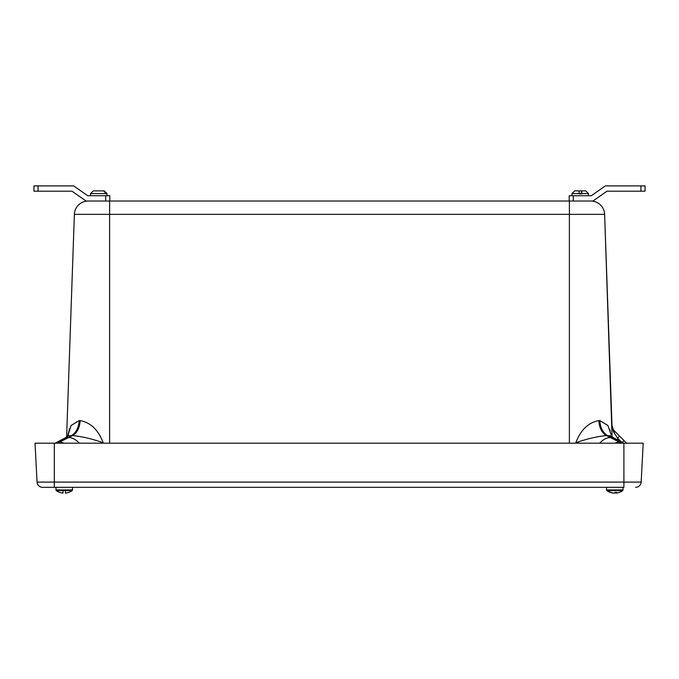 <?xml version="1.0" encoding="UTF-8"?>
<svg xmlns="http://www.w3.org/2000/svg" width="679" height="679" viewBox="0 0 679 679"><rect width="100%" height="100%" fill="white"/><g stroke="black" fill="none" stroke-linecap="round" stroke-linejoin="round"><path stroke-width="1.02" d="M67.586 436.521L71.117 425.47L79.112 420.607L80.097 420.607C90.57 422.482 98.268 429.858 103.2 442.75L99.609 443.175M79.273 443.175A16.585 11.127 -118.2 0 0 68.63 437.539L72.611 435.553C82.38 436.589 92.573 438.982 103.2 442.75L103.2 443.175M575.8 443.175L575.8 442.75C580.732 429.858 588.43 422.482 598.903 420.607A16.585 11.535 -90 0 0 606.389 435.553L610.37 437.539A16.585 11.127 118.2 0 0 599.727 443.175M579.391 443.175L575.8 442.75C586.427 438.982 596.62 436.589 606.389 435.553L607.62 435.553L611.134 437.539L607.62 435.553A16.585 11.916 -90 0 1 599.888 420.607L607.883 425.47L611.1 434.696M621.344 441.859L617.627 438.133L613.409 431.7L611.677 425.062L604.624 214.369L611.991 425.444L613.349 429.705L612.611 428.313M610.93 433.847L610.837 433.397M610.166 430.792L609.615 429.103M604.624 214.369A13.818 13.818 0 0 0 590.806 201.035A13.818 13.818 0 0 1 604.624 214.369L74.376 214.369A13.818 13.818 0 0 1 88.194 201.035A13.818 13.818 0 0 0 74.376 214.369L66.601 437.115M69.521 428.738L67.713 435.74M109.811 201.035L105.703 201.035L105.703 195.739L109.811 195.739L109.811 201.035L569.189 201.035L569.189 195.739L591.265 195.739L605.329 185.893L645.05 185.893L645.05 191.189L607.001 191.189L592.937 201.035L569.189 201.035M611.677 425.062L612.093 436.936L611.677 425.062L613.638 430.113L626.87 443.472M612.169 426.896L613.527 429.968M613.409 431.7A2.767 1.409 -36.8 0 0 613.638 430.113A8.292 8.292 0 0 1 611.991 425.444L612.305 427.447M622.27 442.335L624.001 440.603M617.686 439.95L617.627 438.133L619.579 436.181M614.122 432.913A2.767 1.256 -45 0 0 614.419 431.012M79.112 420.607A16.585 11.916 -90 0 1 71.38 435.553L68.163 436.156L64.335 438.371A16.585 10.839 -117.6 0 1 67.866 437.539L59.616 442.097L68.63 437.539M610.37 437.539L619.384 442.097L611.134 437.539A16.585 10.839 117.6 0 1 614.665 438.371L623.721 443.098L619.604 441.953M610.175 435.562L610.837 436.156L607.62 435.553M615.021 443.175L618.043 442.046A16.585 6.985 111.6 0 0 615.938 443.175M618.62 441.961L618.043 442.046M620.292 442.029A16.585 13.97 -51.8 0 1 623.721 443.175M80.097 420.607A16.585 11.535 -90 0 1 72.611 435.553L71.38 435.553M55.279 443.098L64.335 438.371L55.279 443.098L58.708 442.029A16.585 13.97 -128.2 0 0 55.279 443.175M59.396 441.953L58.708 442.029M63.979 443.175L60.38 441.961M60.957 442.046A16.585 6.985 68.4 0 1 63.062 443.175M583.337 201.035L585.595 201.035M93.405 201.035L95.663 201.035M623.908 443.175L623.908 487.327L54.328 487.327L54.328 482.098L641.163 482.098L643.2 443.175L35.028 443.175L37.065 482.098L54.328 482.098L54.328 443.175M54.328 487.327L42.582 487.327A5.517 5.517 0 0 1 37.065 482.098A5.517 5.517 0 0 0 42.582 487.327A5.517 5.517 0 0 1 37.065 482.098M641.163 482.098A5.517 5.517 0 0 1 635.654 487.327A5.517 5.517 0 0 0 641.163 482.098A5.517 5.517 0 0 1 635.654 487.327M68.885 492.377A13.427 13.427 0 0 0 72.11 490.654L65.456 490.654L65.456 493.107A13.427 13.376 180 0 0 68.859 492.351L68.885 492.377A13.427 13.427 0 0 0 72.11 490.654A0.883 0.883 0 0 0 72.475 489.941L72.475 487.327L72.475 489.941L56.001 489.941L56.001 487.327L56.001 489.941A0.883 0.883 0 0 0 56.365 490.654A13.427 13.427 0 0 0 59.591 492.377L59.616 492.351A13.427 13.376 180 0 0 63.02 493.107L63.02 490.654L56.365 490.654A13.427 13.427 0 0 0 59.591 492.377M606.525 487.327L606.525 489.941A0.883 0.883 0 0 0 606.89 490.654A13.427 13.427 0 0 0 610.022 492.334A13.368 12.926 -90 0 1 606.933 490.654L606.525 489.941L622.999 489.941L622.635 490.654L607.561 490.654A13.368 12.926 90 0 0 614.096 493.107A13.427 3.429 95 0 0 615.03 492.351A12.757 9.667 17.9 0 0 616.855 492.351A13.427 3.429 -95 0 1 616.048 493.107A13.427 13.376 180 0 1 615.98 493.107L615.98 493.056M615.989 492.377L616.048 493.107A13.368 12.926 90 0 0 619.503 492.334A13.427 13.427 0 0 0 622.635 490.654L622.55 490.654M613.544 493.056L613.544 493.107A13.427 13.376 180 0 1 613.476 493.107A13.368 12.926 -90 0 1 610.022 492.334M63.444 490.552L65.031 490.552M616.04 493.047A13.368 12.926 -90 0 1 615.429 493.107A13.427 3.429 -95 0 1 614.767 492.657M607.561 490.654L606.933 490.654M615.369 492.36L615.429 493.107M606.822 490.552L607.442 490.552M90.562 193.574L93.227 190.875L103.683 190.875L106.348 193.88L106.985 193.88L104.311 190.875L93.337 190.875M106.773 193.88L106.348 193.88M585.383 190.875L574.714 190.875M575.079 190.875L585.739 190.875M578.712 190.875L574.689 190.875L579.094 190.875L579.187 193.88L581.835 193.88L581.742 190.875L585.773 190.875L581.36 190.875L581.266 193.88M104.21 190.875L93.456 190.875M90.536 193.88L90.536 195.739L90.536 193.574L106.348 193.574M640.942 191.189L640.942 185.893M573.297 195.739L573.297 201.035M38.058 191.189L33.95 191.189L33.95 185.893L38.058 185.893L38.058 191.189L71.999 191.189L86.063 201.035L105.703 201.035M105.703 195.739L87.735 195.739L73.671 185.893L38.058 185.893M569.392 201.035L569.392 443.175M598.903 420.607L599.888 420.607M109.608 201.035L109.608 443.175M613.638 430.113A8.292 8.292 0 0 1 611.991 425.444L612.135 426.701M619.384 442.097A16.585 11.721 90 0 1 621.022 443.175M59.616 442.097A16.585 11.721 90 0 0 57.978 443.175M571.99 195.739L571.99 193.574L581.266 193.574M581.835 193.574L588.464 193.574L585.773 190.875M610.837 436.156L614.665 438.371M68.163 436.156L68.825 435.562M622.999 487.327L622.999 489.941M107.01 193.88L107.01 195.739L107.01 193.574L104.311 190.875M588.464 195.739L588.464 193.574M571.99 193.574L574.689 190.875"/></g></svg>
